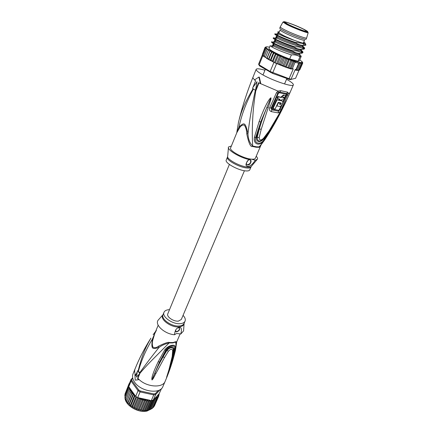 <?xml version="1.0" encoding="UTF-8"?>
<svg xmlns="http://www.w3.org/2000/svg" width="433" height="433" viewBox="0 0 433 433"><rect width="100%" height="100%" fill="white"/><g stroke="black" fill="none" stroke-linecap="round" stroke-linejoin="round"><path stroke-width="0.65" d="M303.766 29.33C297.433 26.056 284.557 21.168 284.589 22.072L287.68 24.113C293.991 27.414 307.246 32.432 307.046 31.463L303.766 29.33M306.651 37.893L306.624 37.985C306.483 39.057 291.095 33.265 283.832 29.379C281.455 28.129 280.259 27.317 280.243 26.949L279.756 28.123C279.669 28.475 280.86 29.298 283.328 30.608C290.689 34.564 306.304 40.399 306.131 39.159L306.645 37.952M303.311 43.116L304.578 40.155C304.718 41.33 290.262 35.939 283.447 32.258C281.158 31.035 280.054 30.261 280.135 29.931L278.912 32.908M255.502 90.335L252.547 88.429L252.915 87.45L257.018 81.685L255.502 90.335L255.973 90.437L258.994 82.865M252.915 87.45L255.632 80.771L254.49 79.932L258.912 77.047L260.357 83.629L258.615 82.649L255.871 89.35M238.41 122.582L238.513 122.106C241.338 111.064 244.19 103.801 253.029 88.738M286.543 79.261L288.264 80.251C291.902 82.449 293.596 83.991 293.358 84.884C293.206 87.677 270.798 80.018 260.769 73.653C257.446 71.586 255.908 70.146 256.163 69.329C256.769 68.414 259.697 68.717 264.947 70.227M260.357 83.629L260.796 83.726L259.34 77.144L258.912 77.047M280.79 90.676L277.954 91.092L276.454 92.781L269.672 107.747C269.001 109.538 269.543 110.832 271.302 111.622L278.143 112.91C279.301 112.607 280.265 111.617 281.039 109.939L288.367 93.387L287.664 92.202L280.79 90.676L279.42 92.759L286.018 94.199L286.11 94.919L282.825 102.264M265.11 139.312L260.877 145.142L259.08 146.874L256.536 146.814L252.666 146.013C252.163 135.681 252.233 130.918 252.509 122.539C252.948 113.911 253.397 105.62 255.838 90.405M260.91 145.098C259.957 146.646 259.27 147.388 258.842 147.317L259.08 146.874C261.797 144.075 264.633 140.254 267.594 135.415C275.902 122.171 283.344 107.969 289.931 92.797L286.884 94.134L286.63 95.033L287.826 95.255M259.102 121.624L254.388 137.272C252.91 145.548 261.462 146.587 265.142 138.847L274.235 124.26C280.979 112.299 283.382 106.994 285.639 102.015L281.169 110.48L269.028 130.977L263.562 138.251C260.855 140.768 259.399 140.552 259.188 137.607L261.207 129.364L271.026 98.865L270.939 97.755L269.802 98.778C266.788 102.724 263.221 110.334 259.102 121.624L260.726 121.922L270.901 97.853L266.907 107.324L270.901 97.853L270.219 99.043L269.802 98.778M286.11 94.919L286.63 95.033L279.853 109.766L278.479 111.167L271.783 109.89L271.107 108.077L277.878 93.133L278.565 92.316L279.875 92.067L286.565 93.533L286.884 94.134M281.304 105.538L279.334 109.668L278.641 110.301L272.027 109.035L271.659 108.185L278.424 93.252L279.42 92.759M277.878 96.483L278.403 96.819L277.602 98.632L277.071 98.296L277.878 96.483L280.752 97.246L283.404 95.011L285.564 95.547L283.404 95.011M282.711 97.647L284.421 98.145L282.597 97.853L283.382 97.16L284.768 97.36L285.564 95.547M279.399 99.119L279.128 99.731L279.642 100.055L279.994 99.265L277.602 98.632M276.535 99.498L277.06 99.839L273.034 108.548L272.509 108.207L276.535 99.498L282.045 100.997M278.127 102.589L280.167 103.238L278.37 102.854L276.931 105.966L279.745 106.458C281.915 106.247 284.053 101.149 281.943 100.976L277.06 99.839M279.745 104.164L280.795 102.908M279.642 100.055L281.439 100.445L281.791 99.66L283.615 99.942L284.421 98.145M278.403 96.819L281.266 97.571L283.924 95.336M281.266 97.571L280.752 97.246M273.034 108.548L275.096 109.078L278.224 102.367L281.049 102.946C281.477 103.482 281.271 104.001 280.427 104.505L279.913 104.174M280.167 103.238L279.642 104.385L280.427 104.505M276.649 105.782L276.931 105.966M278.089 102.675L278.37 102.854M255.351 90.237C252.011 105.506 249.549 119.984 247.963 133.662C248.179 139.025 249.744 143.144 252.666 146.013L252.45 146.468C250.555 147.236 248.656 143.025 246.761 133.835C246.658 130.171 245.836 127.253 244.293 125.094C242.318 124.747 240.64 125.846 239.265 128.401L236.835 132.65L230.61 147.875C228.895 150.484 242.724 158.218 250.777 159.079L251.378 159.144C253.651 159.349 254.977 159.041 255.367 158.229L261.083 144.876M251.378 159.144L255.302 160.237C252.553 164.367 250.052 166.445 247.811 166.467C245.094 165.915 245.43 163.593 248.818 159.501C238.967 157.228 226.724 149.607 228.494 146.976L231.379 146.008M247.665 164.973L247.725 164.978C250.306 165.287 252.515 159.972 249.868 159.793L249.781 159.788C247.178 159.501 245.018 164.832 247.665 164.973M256.228 156.216C257.337 157.401 257.759 158.364 257.494 159.106L255.302 160.237M248.818 159.501L250.777 159.079M239.265 128.401L238.956 127.15L236.727 132.909M246.761 133.835L247.963 133.662C245.316 122.333 244.461 121.841 238.956 127.15C241.641 114.534 246.469 101.82 253.44 89.003M250.415 159.972C251.2 162.332 250.225 163.939 247.497 164.8L246.87 164.61M245.608 170.894C247.952 171.1 249.332 170.77 249.744 169.909L250.978 167.024C250.572 167.874 249.197 168.188 246.853 167.977L246.745 167.961C239.097 167.344 225.717 159.82 227.433 157.174L226.243 160.08C224.505 162.781 238.004 170.369 245.608 170.894M268.146 107.741L266.907 107.324C263.827 114.702 260.742 123.838 259.367 128.899L258.658 128.785L260.726 121.922L255.719 137.375L256.52 137.218L258.658 128.785M254.388 137.272L255.719 137.375C253.543 144.313 261.727 145.401 264.531 138.668L264.027 138.322C261.629 142.435 255.703 143.188 256.52 137.218L257.191 137.272L259.367 128.899L261.207 129.364M263.881 138.365L262.355 139.908C259.134 142.051 257.413 141.174 257.191 137.272L259.188 137.607M269.229 130.999L263.908 138.333L263.562 138.251M263.951 138.279L271.188 128.016M281.169 110.48L278.343 115.909C277.867 116.845 272.698 125.998 269.25 130.966L269.028 130.977M281.271 110.42L284.914 103.195M286.072 100.905L281.585 109.825M285.639 102.015L286.024 100.997M274.235 124.26L273.58 124.174M265.142 138.847L264.531 138.668L273.126 124.921M279.209 32.183L278.906 32.166C275.042 31.89 291.701 39.901 300.253 42.391C303.322 43.295 304.518 43.365 303.847 42.602L303.62 42.391M299.024 70.325L295.571 78.313L290.056 79.618L272.492 73.372L259.491 65.854L258.593 64.187L259.123 64.863L262.761 55.873L262.219 55.229L258.593 64.187M295.571 78.313L290.056 79.618M262.376 54.423L264.958 47.581L265.997 47.229L264.969 47.944L266.138 47.625L265.31 48.442L265.965 47.998L266.847 48.28L265.976 49.059L266.852 48.631L267.632 48.918L266.955 49.79L267.984 49.389L268.709 49.665L268.233 50.629L269.375 50.239L270.062 50.504L269.791 51.554L271.009 51.164L271.67 51.413L271.605 52.55L272.866 52.155L273.499 52.388L273.64 53.605L274.923 53.194L275.529 53.405L275.864 54.693L277.715 54.45L278.23 55.797L280.016 55.494L280.703 56.896L281.894 56.387L282.814 56.777L283.231 57.973L284.806 57.529L285.769 59.002L287.323 58.525L288.27 59.965L289.352 59.321L290.094 59.64L290.689 60.847L292.091 60.387L292.984 61.638L294.278 61.264L295.1 62.309L292.389 68.652L293.271 68.907L289.076 78.709L291.073 79.19L295.268 69.426L295.983 69.583L298.694 63.278L299.371 62.65L300.101 63.559L300.67 62.758L301.216 63.694L301.097 62.504L301.363 62.59L301.936 62.98L302.023 63.689L301.693 62.444L302.515 63.537L302.597 63.218L302.034 62.233L302.683 63.25L299.858 69.686M272.492 73.372L276.595 63.613L273.921 62.384L270.154 71.494L289.076 78.709L288.394 79.217M293.271 68.907L291.036 68.988L286.83 67.597M290.689 60.847L287.988 67.229L286.478 67.472L285.98 67.294L285.574 66.352L284.221 66.639L283.079 65.399L281.196 65.448L280.552 64.376L278.776 64.441L278.035 63.305L277.364 63.9L273.921 62.384M278.506 64.322L277.423 63.754M276.595 63.613L277.364 63.9M297.162 70.384L295.458 70.13L295.268 69.426M302.515 63.537L299.825 69.756L298.943 70.33M302.023 63.689L299.327 69.929L298.137 70.438M297.796 70.406L298.51 69.957L297.146 70.422L297.39 69.843L296.118 70.216L295.983 69.583M302.754 62.92L302.039 61.903L302.607 62.379M301.216 63.694L298.51 69.957M300.486 62.666L297.146 70.422M300.101 63.559L297.39 69.843M299.371 62.65L296.118 70.216M302.212 61.935L300.399 60.279M301.877 61.464L302.158 61.827M265.429 47.083L266.322 47.067L264.991 47.5M266.1 46.921L266.668 46.824L266.171 46.964M267.161 46.813L266.668 46.824M265.976 49.059L263.41 55.386L264.493 56.885M275.864 54.693L273.218 61.096L272.368 61.502L271.009 60.003L270.316 60.458L269.9 60.241L268.985 58.942L268.455 59.456L267.188 57.93L266.825 58.515L266.506 58.32L265.64 56.994L268.233 50.629M266.955 49.79L264.374 56.138L265.18 57.465L265.602 57.297M299.696 54.271L301.233 56.328L299.95 56.755L298.028 61.237L289.666 58.958C279.891 55.548 268.092 49.454 269.05 48.372L270.176 45.611L271.302 46.623L273.791 46.093C272.66 45.422 272.427 45.108 273.104 45.162M298.028 61.237L299.23 60.993L301.233 56.328M289.542 59.364L286.17 67.332M292.091 60.387L288.746 68.257L287.988 67.229M292.984 61.638L290.272 67.997L288.746 68.257M294.278 61.264L291.019 68.901L290.272 67.997M292.389 68.652L291.019 68.901M280.703 56.896L278.035 63.305M279.063 64.533L282.392 56.534M283.231 57.973L280.552 64.376M284.806 57.529L281.455 65.524M285.769 59.002L283.079 65.399M287.323 58.525L283.961 66.509M288.27 59.965L285.574 66.352M280.016 55.494L276.687 63.494M278.23 55.797L275.242 63.002M277.715 54.45L274.403 62.444M272.53 61.583L273.391 62.076M263.74 56.42L262.761 55.873M270.279 72.349L270.154 71.494L259.123 64.863L259.491 65.854M262.219 55.229L262.55 55.267M264.969 47.944L262.43 54.233L262.463 55.218M265.31 48.442L262.441 55.532L263.481 56.084M270.062 50.504L266.815 58.455M269.791 51.554L267.188 57.93M271.67 51.413L268.406 59.386M271.605 52.55L268.985 58.942M273.499 52.388L270.219 60.371M273.64 53.605L271.009 60.003M272.243 61.405L275.529 53.405M273.45 61.935L273.218 61.096M303.013 46.445C304.231 47.37 304.767 48.031 304.621 48.442L303.36 48.81L303.143 49.308L304.41 48.934L304.621 48.442M303.998 47.993L302.386 46.629M301.352 50.369C302.564 51.31 303.089 51.987 302.921 52.393L301.649 52.794L301.438 53.291L302.71 52.886L302.921 52.393M302.353 51.96L300.778 50.585M279.328 31.896L279.02 31.842C277.705 31.636 277.472 31.885 278.322 32.589L284.449 36.063L294.121 40.285L303.901 43.592L295.257 42.391C286.846 39.484 280.568 36.924 276.422 34.705L275.031 33.682L274.825 34.185C274.094 34.618 286.197 40.139 296.291 43.305C298.775 44.891 301.612 45.557 304.8 45.313L305.454 45.286C306.109 45.173 306.061 44.767 305.308 44.069L304.902 43.728M303.982 43.056L303.522 42.748M278.322 32.589L278.013 32.307M278.495 32.302L279.004 32.437M303.511 45.357C302.526 48.133 269.532 34.516 277.272 36.383M301.79 49.362C300.378 52.063 267.93 38.591 275.653 40.339M300.069 53.351C298.25 55.976 266.344 42.64 274.04 44.274M301.649 52.794C298.629 51.121 295.777 50.482 293.081 50.894C284.108 47.906 277.412 45.167 272.996 42.672L271.783 41.655L271.583 42.153C270.809 42.71 282.798 48.301 292.865 51.397C295.366 52.945 298.223 53.573 301.438 53.291M303.36 48.81C300.875 47.235 298.018 46.585 294.792 46.851C285.807 43.841 279.112 41.124 274.706 38.705L273.402 37.682L273.201 38.18C272.481 38.705 284.649 44.285 294.575 47.359C296.497 48.81 299.355 49.459 303.143 49.308M295.257 42.391L296.486 42.845L296.291 43.305M294.792 46.851L294.575 47.359M293.081 50.894L292.865 51.397M299.95 56.755C297.46 55.229 294.602 54.612 291.382 54.91L289.666 58.958M291.382 54.91C282.256 51.879 275.561 49.118 271.302 46.623M276.351 33.844L278.235 34.028M274.739 37.801L276.617 37.974M273.131 41.741L275.009 41.904M271.529 45.66L273.412 45.817M294.121 40.285C287.29 37.909 282.219 35.869 278.906 34.164L278.906 34.164C277.564 33.449 277.261 33.152 278.002 33.281M302.997 45.817L302.256 46.661C298.77 47.094 281.466 40.632 277.196 38.164L277.19 38.164C275.924 37.46 275.642 37.162 276.357 37.26M301.303 49.763L300.61 50.639C297.2 51.202 279.653 44.659 275.491 42.142L275.485 42.142C274.284 41.449 274.035 41.146 274.728 41.222M299.625 53.692L298.965 54.596C295.615 55.289 277.845 48.658 273.797 46.098C272.985 45.221 272.839 44.707 273.358 44.55M304.8 45.313L302.889 43.663M296.865 42.775L296.486 42.845M303.901 43.592L304.897 43.711C305.795 43.679 305.417 43.138 303.755 42.082M244.434 170.737L181.313 319.473L178.461 321.097C173.66 321.8 166.256 316.723 167.798 313.822L229.382 164.443M153.504 407.301L152.687 407.789M152.421 408.297L150.029 409.634L147.155 410.419L143.058 410.544L139.291 409.683L143.604 399.448L144.362 400.693L145.634 399.989L146.403 401.034L147.626 400.363L148.395 401.18L149.537 400.59L150.305 401.126L151.328 400.552L153.747 394.901L153.791 393.938L155.387 393.629L155.658 394.533L153.747 394.901L140.059 391.919L140.4 391.015L153.791 393.938M130.663 392.238L126.782 401.635L131.075 390.923L130.663 392.238L132.06 392.309L131.816 393.678L133.261 393.646L133.185 395.053L134.647 394.907L129.575 387.795L128.671 387.811L124.904 397.234M149.791 409.618L153.742 400.433L153.325 400.076L151.328 400.552M132.671 377.917L131.053 379.476L131.865 379.248L131.881 380.531L131.069 381.013L138.057 390.69L138.728 389.987L140.4 391.015M131.053 379.476L131.069 381.013L128.774 386.674L128.769 385.126L131.053 379.476M135.697 396.384L138.057 390.69L140.059 391.919L137.689 397.613L135.697 396.384L134.647 394.907M132.774 378.366L131.865 379.248M131.881 380.531L138.728 389.987M155.387 393.629L158.272 390.512M142.154 388.466L141.607 388.174M153.239 400.168L155.658 394.533L160.264 389.532M161.541 388.509L159.111 393.792L158.879 395.161M129.516 383.275L129.37 383.638M128.774 386.674L129.575 387.795M129.061 387.21L128.671 387.811M131.075 390.923L129.743 390.761L130.317 389.516L129.077 389.278L129.613 387.946M133.185 395.053L129.364 404.335L129.689 404.893L130.425 405.169L134.652 394.918L134.744 396.336L135.334 396.011M139.724 398.051L139.291 397.959L139.897 398.236L140.287 399.437L141.634 398.815L142.311 400.157L143.604 399.448M137.689 397.613L139.291 397.959M143.756 399.567L149.742 400.211L139.745 398.057L135.459 408.297L136.714 409.088L137.342 409.055L141.634 398.815M149.742 400.211L151.036 400.763M138.295 397.84L138.327 398.549L139.491 398.051M157.525 396.839L158.321 396.98L158.105 395.578L158.9 395.719L158.516 394.393L153.975 399.361L157.525 396.839L157.52 398.068L153.574 407.193M148.784 410.073L153.011 400.227M150.132 409.569L154.419 399.61L155.209 399.811L151.258 408.979M153.742 400.433L154.419 399.61M151.328 408.828L155.664 398.755L156.475 399.015L152.524 408.162M155.209 399.811L155.664 398.755M156.475 399.015L156.692 397.786L157.52 398.068M141.31 410.208L145.634 399.989M144.362 400.693L140.449 409.948M146.403 401.034L142.479 410.284M143.312 410.522L147.626 400.363M148.395 401.18L144.465 410.414M145.272 410.598L149.537 400.59M150.305 401.126L146.365 410.349M147.155 410.419L151.382 400.547M152.308 400.39L148.151 410.078M153.217 400.325L153.975 399.361M158.895 395.724L154.841 405.034M158.722 394.171L159.111 393.792M158.695 394.306L159.203 394.322M129.364 383.384L129.857 382.431M129.045 383.746L125.294 393.343M128.661 385.018L124.915 394.301M125.04 395.015L124.937 394.23M128.731 385.89L124.769 395.746M125.11 396.601L124.801 395.605M125.473 398.165L124.931 397.05M129.077 389.278L125.299 398.717M126.106 399.708L125.321 398.533M129.743 390.761L125.965 400.254M126.896 401.164L125.976 400.027M132.06 392.309L127.865 402.555L126.874 401.51M133.261 393.646L129.045 403.897L127.859 403.047L127.865 402.555M131.816 393.678L128.011 402.955M129.045 403.897L129.364 404.335M136.005 396.59L131.973 406.338L130.614 405.667L130.425 405.169M134.744 396.336L130.907 405.624M137.721 397.618L133.662 407.388L132.249 406.831L131.973 406.338M136.671 397.018L132.617 406.798M135.459 408.297L133.662 407.388M138.327 398.549L134.463 407.832M140.287 399.437L136.406 408.714M158.321 396.98L154.381 406.089L153.845 406.56M137.342 409.055L138.414 409.423L142.311 400.157M139.291 409.683L138.414 409.423M183.062 315.348C185.037 317.47 185.703 319.397 185.059 321.118C184.42 322.515 182.953 323.354 180.658 323.635C173.173 324.766 161.59 316.815 163.999 312.307C164.659 310.829 166.202 309.968 168.621 309.719L169.503 309.676M179.457 328.041C179.7 329.702 178.737 330.909 176.567 331.656L175.565 331.424M175.609 330.049L176.031 331.802L176.745 331.873C179.424 330.715 180.231 329.383 179.17 327.878L178.055 327.9M184.112 323.332L183.565 330.915L180.81 333.984C181.968 329.242 181.459 327.094 179.284 327.532C176.61 327.651 175.013 330.06 174.488 334.758C164.805 334.065 154.57 324.864 158.072 320.252L159.014 319.191M183.565 330.915L183.657 329.497M180.81 333.984L176.594 333.486L174.488 334.758M167.468 374.783L168.8 370.886M166.57 377.354L168.783 370.935L172.697 355.617M172.984 355.201L173.698 349.22C174.445 345.686 168.967 346.795 166.418 350.248L159.528 362.048L165.844 350.113C168.475 345.41 176.426 344.349 174.391 348.911L171.971 360.088L172.729 355.406M155.869 373.555L164.54 357.517L163.095 356.852C160.178 362.031 158.608 364.743 154.873 373.132L155.869 373.555L153.114 378.778L151.994 379.979L154.873 373.132L152.259 378.999L159.528 362.048L158.175 361.761L164.773 349.853C168.702 344.56 177.016 343.493 175.203 348.392L173.411 349.528L172.994 353.626M152.021 379.909L152.259 378.999L151.837 378.978C151.848 376.385 153.964 370.648 158.175 361.761M162.548 356.624L163.095 356.852L166.916 350.476L168.448 351.185C170.689 348.868 172.101 348.668 172.691 350.584L172.204 356.489L168.567 371.281M172.984 353.685L173.4 349.03C172.004 346.909 169.839 347.39 166.916 350.476L164.773 349.853M167.051 376.347C168.258 373.977 170.185 368.353 172.837 359.466L171.971 360.088L166.548 377.419M138.749 379.681L135.226 380.142L134.917 374.464L135.334 374.393C134.506 372.342 134.425 370.475 135.091 368.792L132.98 374.009C132.022 376.537 132.601 379.308 134.712 382.323C140.958 391.746 160.275 394.474 162.9 386.528L165.135 381.359C162.786 388.195 147.047 387.286 139.172 379.606L138.749 379.681L137.526 378.437L137.938 378.366L139.172 379.606M155.534 331.678L152.367 339.158C151.236 348.955 151.739 349.712 158.992 347.423C162.007 345.22 165.482 343.715 169.411 342.904L172.729 342.941L175.641 342.081C176.134 344.186 176.074 346.898 175.468 350.221L176.718 341.886L175.76 341.702L175.641 342.081L176.534 342.406L176.512 342.882M158.532 346.194L158.992 347.423C151.647 356.619 145.212 365.079 139.68 372.818L139.989 373.197C144.903 367.514 149.488 362.594 153.742 358.432L169.552 342.519C168.448 341.886 164.773 343.109 158.532 346.194C156.481 347.791 154.619 348.105 152.941 347.147C152.064 344.885 152.091 342.27 153.011 339.31L154.895 333.237L158.18 325.199M153.011 339.31L152.367 339.158C146.094 349.431 141.445 360.088 138.43 371.135L138.176 370.751C142.192 354.356 146.165 346.324 150.906 338.151C144.595 348.094 139.329 358.308 135.091 368.792M172.837 359.466L175.203 348.392M151.994 379.979L151.837 378.978M164.54 357.517L168.448 351.185M172.204 356.489L172.659 355.834L173.411 349.528L172.691 350.584M165.135 381.359C169.411 371.476 172.854 361.1 175.468 350.221L175.024 352.045M135.334 374.393L135.767 375.314M137.526 378.437L139.334 374.02L136.455 377.121L137.369 371.373L135.578 375.784L134.917 374.464M153.147 334.72L155.718 331.223M137.369 371.373L137.667 370.724L138.176 370.751M139.68 372.818L138.43 371.135M139.989 373.197L137.938 378.366M140.081 373.295L139.334 374.02M137.667 370.724L139.632 373.365M304.35 29.52C308.951 31.95 308.951 32.48 304.356 31.111C298.537 29.13 292.773 26.732 287.068 23.912C276.065 18.316 294.186 24.259 304.35 29.52M308.204 32.616L304.61 31.263C298.694 29.222 292.795 26.77 286.917 23.902C281.537 21.049 284.016 22.343 282.955 22.056L286.424 24.318C293.395 27.972 308.09 33.557 308.204 32.616L306.624 37.985M239.287 118.983C242.772 105.143 247.319 91.255 252.932 77.323C252.726 77.859 253.3 78.692 254.658 79.813M260.796 83.726L277.954 91.092L278.565 92.316M278.424 93.252L276.454 92.781M286.018 94.199L287.664 92.202M279.334 109.668L281.039 109.939M278.641 110.301L278.143 112.91M272.027 109.035L271.302 111.622M271.659 108.185L269.672 107.747M283.767 95.027L284.281 95.352M281.943 100.976L281.428 100.651M280.33 104.505L279.821 104.174M258.842 147.317L256.13 147.247L252.45 146.468M228.424 147.799L227.693 156.118C225.902 158.765 239.492 166.413 247.259 167.051L247.367 167.062C249.76 167.29 251.151 166.965 251.551 166.093L256.958 159.734M298.694 63.278L295.1 62.309M300.334 60.198L299.744 59.803M301.363 62.59L301.833 62.536M268.676 49.698L269.748 50.363M267.556 48.934L268.411 49.524M266.733 48.274L267.356 48.783M266.214 47.727L266.593 48.15M266.003 47.305L266.138 47.625M269.543 47.165L267.415 46.829M270.073 50.553L271.345 51.278M271.724 51.484L273.174 52.258M273.596 52.474L275.204 53.281M275.664 53.508L277.396 54.331M277.889 54.563L279.718 55.392M280.227 55.619L282.116 56.442M282.635 56.663L284.551 57.459M285.076 57.67L287.068 58.46M287.588 58.661L289.352 59.321M289.85 59.505C295.349 61.481 299.133 62.509 301.195 62.59M271.556 61.096L270.446 60.528M269.515 60.035L268.547 59.505M267.664 59.012L266.863 58.536M285.785 67.223L284.513 66.752M283.458 66.346L282.007 65.778M280.947 65.345L279.55 64.771M151.864 408.633L147.128 410.955C138.251 413.217 124.856 405.039 124.996 397.559M131.031 391.096L131.811 392.19M129.7 388.249L130.106 389.364M130.241 389.673L130.842 390.788M132.049 392.487L133.001 393.548M133.288 393.835L134.392 394.836M139.897 398.236L141.402 398.842M157.65 396.671L158.197 395.767M141.818 398.988L143.431 399.48M158.31 395.518L158.63 394.577M163.999 312.307L163.046 314.629C160.632 319.164 172.182 327.115 179.668 325.962L179.771 325.952C182.012 325.648 183.446 324.804 184.074 323.424L185.059 321.118M184.074 323.424L184.041 323.749C183.581 325.437 182.071 326.46 179.516 326.823L179.414 326.834C171.463 328.079 159.42 319.294 162.84 314.883L163.084 314.537M169.552 342.519L173.027 342.535L175.76 341.702M292.681 26.473L292.015 26.175M282.955 22.056L280.243 26.949M265.305 69.356L263.01 74.958M286.814 78.638L284.541 83.964M256.163 69.329L252.932 77.323M293.358 84.884L289.931 92.797M267.599 135.41L267.118 136.195M238.518 122.106L236.791 132.487M250.978 167.024L251.243 166.521M227.433 157.174L227.606 156.632M273.25 46.212L273.802 44.864M274.858 42.277L275.431 40.87M276.476 38.32L277.077 36.859M278.105 34.337L278.332 33.779M279.052 32.572L278.906 32.166M303.457 42.78L303.847 42.602M295.306 62.368L295.701 61.448M269.375 50.239L268.622 49.784M267.984 49.389L267.421 49.021M266.852 48.631L266.479 48.366M270.073 50.639L271.009 51.164M271.767 51.576L272.866 52.155M273.678 52.572L274.923 53.194M275.772 53.605L277.136 54.255M278.024 54.666L279.474 55.327M280.384 55.733L281.894 56.387M282.814 56.777L284.346 57.416M285.277 57.789L286.868 58.423M287.788 58.78L289.19 59.305M300.464 62.72L290.094 59.64M300.67 62.758L301.336 62.877M276.422 34.705L278.906 34.164C277.856 33.222 277.656 32.691 278.3 32.567M303.62 48.805L302.261 46.661L303.078 45.617M274.706 38.705L277.19 38.164C276.27 37.222 276.086 36.691 276.638 36.583M301.974 52.783L300.61 50.639L301.379 49.595M272.996 42.672L275.485 42.142C274.646 41.07 274.484 40.545 274.993 40.572M300.334 56.739L298.965 54.596L299.679 53.557M304.897 43.711L305.454 45.286M278.506 32.464L279.02 32.48M147.068 411.036L151.896 408.622M146.982 411.052C138.057 413.282 124.736 405.077 124.98 397.526M147.967 410.257L148.427 410.148M149.385 409.872L149.796 409.726M134.241 407.978L134.533 408.13M136.157 408.866L136.465 408.99M138.149 409.586L138.473 409.683M146.852 410.452L145.981 410.544M144.682 410.603L144.135 410.598M142.614 410.506L142.181 410.457M140.541 410.192L140.173 410.116M163.046 314.629L158.072 320.252M176.718 341.886L180.171 333.821M156.367 330.406L154.895 333.237"/></g></svg>
